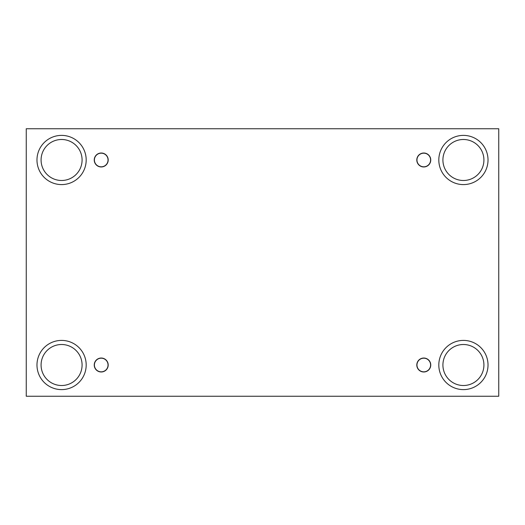 <?xml version="1.0" encoding="UTF-8"?>
<svg xmlns="http://www.w3.org/2000/svg" width="525" height="525" viewBox="0 0 525 525"><rect width="100%" height="100%" fill="white"/><g stroke="black" fill="none" stroke-linecap="round" stroke-linejoin="round"><path stroke-width="0.79" d="M498.75 128.756L26.25 128.756L26.25 396.244L498.75 396.244L498.75 128.756M108.045 365.006A6.825 6.825 0 0 0 101.22 358.188A6.825 6.825 0 0 0 94.395 365.006A6.825 6.825 0 0 0 101.22 371.831A6.825 6.825 0 0 0 108.045 365.006M430.605 365.006A6.825 6.825 0 0 0 423.78 358.188A6.825 6.825 0 0 0 416.955 365.006A6.825 6.825 0 0 0 423.78 371.831A6.825 6.825 0 0 0 430.605 365.006M430.605 159.994A6.825 6.825 0 0 0 423.78 153.169A6.825 6.825 0 0 0 416.955 159.994A6.825 6.825 0 0 0 423.78 166.812A6.825 6.825 0 0 0 430.605 159.994M108.045 159.994A6.825 6.825 0 0 0 101.22 153.169A6.825 6.825 0 0 0 94.395 159.994A6.825 6.825 0 0 0 101.22 166.812A6.825 6.825 0 0 0 108.045 159.994M101.22 371.982A6.969 6.969 0 0 1 95.182 361.522A6.969 6.969 0 0 1 107.257 361.522A6.969 6.969 0 0 1 101.22 371.982M423.78 371.982A6.969 6.969 0 0 1 417.742 361.522A6.969 6.969 0 0 1 429.817 361.522A6.969 6.969 0 0 1 423.78 371.982M423.78 166.963A6.969 6.969 0 0 1 417.742 156.502A6.969 6.969 0 0 1 429.817 156.502A6.969 6.969 0 0 1 423.78 166.963M101.22 166.963A6.969 6.969 0 0 1 95.182 156.502A6.969 6.969 0 0 1 107.257 156.502A6.969 6.969 0 0 1 101.22 166.963M463.417 389.609A24.603 24.603 0 0 1 442.109 352.708A24.603 24.603 0 0 1 484.726 352.708A24.603 24.603 0 0 1 463.417 389.609M61.583 389.609A24.603 24.603 0 0 1 40.274 352.708A24.603 24.603 0 0 1 82.891 352.708A24.603 24.603 0 0 1 61.583 389.609M61.583 184.59A24.603 24.603 0 0 1 40.274 147.689A24.603 24.603 0 0 1 82.891 147.689A24.603 24.603 0 0 1 61.583 184.59M463.417 184.59A24.603 24.603 0 0 1 442.109 147.689A24.603 24.603 0 0 1 484.726 147.689A24.603 24.603 0 0 1 463.417 184.59M442.916 159.994A20.501 20.501 0 0 1 473.668 142.236A20.501 20.501 0 0 1 473.668 177.745A20.501 20.501 0 0 1 442.916 159.994M41.081 159.994A20.501 20.501 0 0 1 71.833 142.236A20.501 20.501 0 0 1 71.833 177.745A20.501 20.501 0 0 1 41.081 159.994M41.081 365.006A20.501 20.501 0 0 1 71.833 347.255A20.501 20.501 0 0 1 71.833 382.764A20.501 20.501 0 0 1 41.081 365.006M442.916 365.006A20.501 20.501 0 0 1 473.668 347.255A20.501 20.501 0 0 1 473.668 382.764A20.501 20.501 0 0 1 442.916 365.006"/></g></svg>

